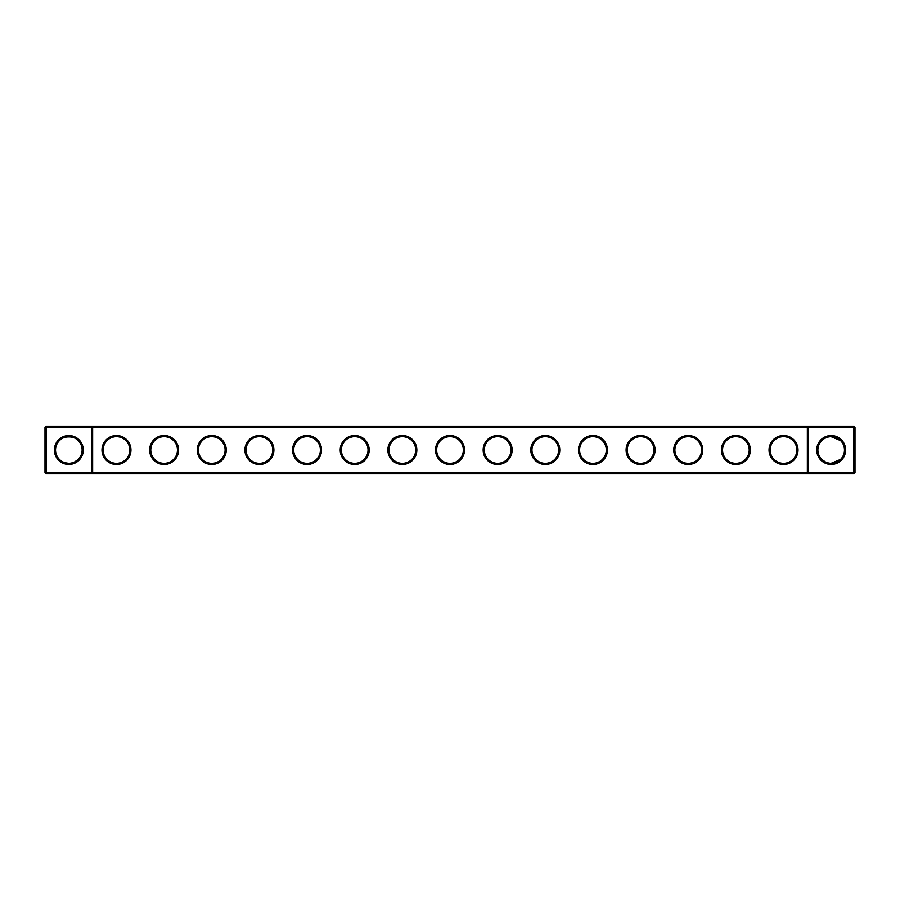 <?xml version="1.0" encoding="UTF-8"?>
<svg xmlns="http://www.w3.org/2000/svg" width="900" height="900" viewBox="0 0 900 900"><rect width="100%" height="100%" fill="white"/><g stroke="black" fill="none" stroke-linecap="round" stroke-linejoin="round"><path stroke-width="1.35" d="M59.411 440.595C62.426 435.656 75.263 435.701 78.233 440.595M91.508 426.173L46.148 426.173L46.148 472.68L91.508 472.68L91.508 427.32L45 427.32L45 472.68L46.148 472.68L46.148 473.827L91.508 473.827L91.508 472.68L807.356 472.68L807.356 427.32L92.644 427.32L92.644 472.68L91.508 473.827L808.492 473.827L807.356 472.68L808.492 472.68L808.492 427.32L807.356 427.32L808.492 426.173L808.492 427.32L853.852 427.32L853.852 472.68L808.492 472.68L808.492 473.827L853.852 473.827L855 472.68L855 427.32L853.852 427.32L853.852 426.173L91.508 426.173L91.508 427.32L92.644 427.32L91.508 426.173M68.828 463.298A13.297 13.297 0 0 1 57.307 443.351A13.297 13.297 0 0 1 80.347 443.351A13.297 13.297 0 0 1 68.828 463.298C64.429 462.926 61.29 461.621 59.411 459.405M78.233 459.405L74.475 462.037M853.852 426.173L855 427.32M46.148 426.173L45 427.32M68.828 464.445A14.445 14.445 0 0 1 56.318 442.777A14.445 14.445 0 0 1 81.337 442.777A14.445 14.445 0 0 1 68.828 464.445M116.471 464.49A14.49 14.49 0 0 0 129.015 442.755A14.49 14.49 0 0 0 103.927 442.755A14.49 14.49 0 0 0 116.471 464.49M164.115 464.49A14.49 14.49 0 0 0 176.659 442.755A14.49 14.49 0 0 0 151.571 442.755A14.49 14.49 0 0 0 164.115 464.49M211.77 464.49A14.49 14.49 0 0 0 224.314 442.755A14.49 14.49 0 0 0 199.215 442.755A14.49 14.49 0 0 0 211.77 464.49M259.414 464.49A14.49 14.49 0 0 0 271.957 442.755A14.49 14.49 0 0 0 246.87 442.755A14.49 14.49 0 0 0 259.414 464.49M307.058 464.49A14.49 14.49 0 0 0 319.601 442.755A14.49 14.49 0 0 0 294.514 442.755A14.49 14.49 0 0 0 307.058 464.49M354.701 464.49A14.49 14.49 0 0 0 367.245 442.755A14.49 14.49 0 0 0 342.157 442.755A14.49 14.49 0 0 0 354.701 464.49M402.356 464.49A14.49 14.49 0 0 0 414.9 442.755A14.49 14.49 0 0 0 389.812 442.755A14.49 14.49 0 0 0 402.356 464.49M450 464.49A14.49 14.49 0 0 0 462.544 442.755A14.49 14.49 0 0 0 437.456 442.755A14.49 14.49 0 0 0 450 464.49M497.644 464.49A14.49 14.49 0 0 0 510.188 442.755A14.49 14.49 0 0 0 485.1 442.755A14.49 14.49 0 0 0 497.644 464.49M545.299 464.49A14.49 14.49 0 0 0 557.842 442.755A14.49 14.49 0 0 0 532.755 442.755A14.49 14.49 0 0 0 545.299 464.49M592.942 464.49A14.49 14.49 0 0 0 605.486 442.755A14.49 14.49 0 0 0 580.399 442.755A14.49 14.49 0 0 0 592.942 464.49M640.586 464.49A14.49 14.49 0 0 0 653.13 442.755A14.49 14.49 0 0 0 628.043 442.755A14.49 14.49 0 0 0 640.586 464.49M688.23 464.49A14.49 14.49 0 0 0 700.785 442.755A14.49 14.49 0 0 0 675.686 442.755A14.49 14.49 0 0 0 688.23 464.49M735.885 464.49A14.49 14.49 0 0 0 748.429 442.755A14.49 14.49 0 0 0 723.341 442.755A14.49 14.49 0 0 0 735.885 464.49M783.529 464.49A14.49 14.49 0 0 0 796.072 442.755A14.49 14.49 0 0 0 770.985 442.755A14.49 14.49 0 0 0 783.529 464.49M831.173 464.445A14.445 14.445 0 0 0 843.683 442.777A14.445 14.445 0 0 0 818.663 442.777A14.445 14.445 0 0 0 831.173 464.445M838.969 439.223L840.589 440.595L838.969 439.223L831.173 436.702L840.589 440.595L838.969 439.223L831.173 436.702M835.245 437.332L836.123 437.647M834.795 437.197L832.016 436.725M826.988 437.377L824.704 438.379M825.964 437.76L824.659 438.401L825.964 437.76M823.702 438.998L822.262 440.123M839.576 439.684L836.449 437.794L839.576 439.684M116.471 463.343A13.342 13.342 0 0 0 128.025 443.329A13.342 13.342 0 0 0 104.918 443.329A13.342 13.342 0 0 0 116.471 463.343M164.115 463.343A13.342 13.342 0 0 0 175.669 443.329A13.342 13.342 0 0 0 152.561 443.329A13.342 13.342 0 0 0 164.115 463.343M211.77 463.343A13.342 13.342 0 0 0 223.324 443.329A13.342 13.342 0 0 0 200.216 443.329A13.342 13.342 0 0 0 211.77 463.343M259.414 463.343A13.342 13.342 0 0 0 270.968 443.329A13.342 13.342 0 0 0 247.86 443.329A13.342 13.342 0 0 0 259.414 463.343M307.058 463.343A13.342 13.342 0 0 0 318.611 443.329A13.342 13.342 0 0 0 295.504 443.329A13.342 13.342 0 0 0 307.058 463.343M354.701 463.343A13.342 13.342 0 0 0 366.255 443.329A13.342 13.342 0 0 0 343.147 443.329A13.342 13.342 0 0 0 354.701 463.343M402.356 463.343A13.342 13.342 0 0 0 413.91 443.329A13.342 13.342 0 0 0 390.803 443.329A13.342 13.342 0 0 0 402.356 463.343M450 463.343A13.342 13.342 0 0 0 461.554 443.329A13.342 13.342 0 0 0 438.446 443.329A13.342 13.342 0 0 0 450 463.343M497.644 463.343A13.342 13.342 0 0 0 509.197 443.329A13.342 13.342 0 0 0 486.09 443.329A13.342 13.342 0 0 0 497.644 463.343M545.299 463.343A13.342 13.342 0 0 0 556.852 443.329A13.342 13.342 0 0 0 533.745 443.329A13.342 13.342 0 0 0 545.299 463.343M592.942 463.343A13.342 13.342 0 0 0 604.496 443.329A13.342 13.342 0 0 0 581.389 443.329A13.342 13.342 0 0 0 592.942 463.343M640.586 463.343A13.342 13.342 0 0 0 652.14 443.329A13.342 13.342 0 0 0 629.033 443.329A13.342 13.342 0 0 0 640.586 463.343M688.23 463.343A13.342 13.342 0 0 0 699.784 443.329A13.342 13.342 0 0 0 676.676 443.329A13.342 13.342 0 0 0 688.23 463.343M735.885 463.343A13.342 13.342 0 0 0 747.439 443.329A13.342 13.342 0 0 0 724.331 443.329A13.342 13.342 0 0 0 735.885 463.343M783.529 463.343A13.342 13.342 0 0 0 795.082 443.329A13.342 13.342 0 0 0 771.975 443.329A13.342 13.342 0 0 0 783.529 463.343M853.852 473.827L853.852 472.68L855 472.68M831.173 463.298A13.297 13.297 0 0 0 842.692 443.351A13.297 13.297 0 0 0 819.653 443.351A13.297 13.297 0 0 0 831.173 463.298L840.589 459.405M45 472.68L46.148 473.827M822.746 460.294L824.648 461.588M827.359 462.746L829.114 463.14M821.768 459.405L825.525 462.037M77.254 460.294L75.353 461.588M72.641 462.746L70.886 463.14"/></g></svg>
